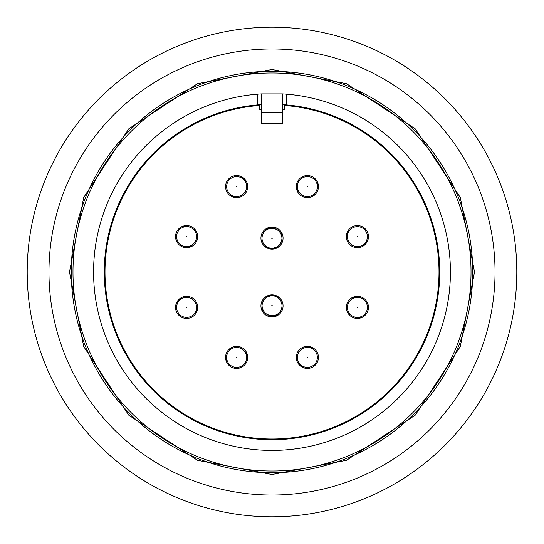 <?xml version="1.0" encoding="UTF-8"?>
<svg xmlns="http://www.w3.org/2000/svg" width="544" height="544" viewBox="0 0 544 544"><rect width="100%" height="100%" fill="white"/><g stroke="black" fill="none" stroke-linecap="round" stroke-linejoin="round"><path stroke-width="0.82" d="M272 474.511L197.458 460.292L128.799 415.201L83.708 346.542L69.489 272L83.708 197.458L128.799 128.799L197.458 83.708L272 69.489L346.542 83.708L415.201 128.799L460.292 197.458L474.511 272L460.292 346.542L415.201 415.201L346.542 460.292L272 474.511M272 228.283C278.025 228.922 281.357 232.254 281.989 238.279A9.989 9.989 0 0 1 272 248.268A9.989 9.989 0 0 1 262.011 238.279A9.989 9.989 0 0 1 272 228.283A9.989 9.989 0 0 1 281.989 238.279C281.357 244.304 278.025 247.636 272 248.268M272 315.717C265.975 315.078 262.643 311.746 262.011 305.721A9.989 9.989 0 0 1 272 295.732A9.989 9.989 0 0 1 281.989 305.721A9.989 9.989 0 0 1 272 315.717A9.989 9.989 0 0 1 262.011 305.721C262.643 299.696 265.975 296.364 272 295.732M225.712 355.586A10.703 10.703 0 0 0 226.93 359.781L226.637 357.388A9.989 9.989 0 0 1 238.578 347.589A9.989 9.989 0 0 1 245.861 361.216A9.989 9.989 0 0 1 226.637 357.388L226.644 357.102M188.414 225.712A10.703 10.703 0 0 0 184.219 226.93L186.612 226.637A9.989 9.989 0 0 1 196.411 238.578A9.989 9.989 0 0 1 182.784 245.861A9.989 9.989 0 0 1 186.612 226.637L186.898 226.644M318.288 188.414A10.703 10.703 0 0 0 317.07 184.219L317.363 186.612A9.989 9.989 0 0 1 305.422 196.411A9.989 9.989 0 0 1 298.139 182.784A9.989 9.989 0 0 1 317.363 186.612L317.356 186.898M355.586 318.288A10.703 10.703 0 0 0 359.781 317.07L357.388 317.363A9.989 9.989 0 0 1 347.589 305.422A9.989 9.989 0 0 1 361.216 298.139A9.989 9.989 0 0 1 357.388 317.363L357.102 317.356M316.601 353.566A9.989 9.989 0 0 0 307.367 347.398A9.989 9.989 0 0 1 316.601 353.566A9.989 9.989 0 0 1 307.367 367.384A9.989 9.989 0 0 1 298.139 361.216A9.989 9.989 0 0 1 307.367 347.398L307.659 347.398M367.384 236.633A9.989 9.989 0 0 1 361.216 245.861A9.989 9.989 0 0 1 347.398 236.633A9.989 9.989 0 0 1 353.566 227.399A9.989 9.989 0 0 1 367.384 236.633M236.633 176.616A9.989 9.989 0 0 1 245.861 182.784A9.989 9.989 0 0 1 236.633 196.602A9.989 9.989 0 0 1 227.399 190.434A9.989 9.989 0 0 1 236.633 176.616M190.434 316.601A9.989 9.989 0 0 0 196.602 307.367A9.989 9.989 0 0 1 190.434 316.601A9.989 9.989 0 0 1 176.616 307.367A9.989 9.989 0 0 1 182.784 298.139A9.989 9.989 0 0 1 196.602 307.367L196.602 307.659M272 27.2A244.8 244.8 0 0 1 516.8 272A244.8 244.8 0 0 1 272 516.8A244.8 244.8 0 0 1 27.2 272A244.8 244.8 0 0 1 272 27.2M495.033 272A223.033 223.033 0 0 1 272 495.033A223.033 223.033 0 0 1 48.967 272A223.033 223.033 0 0 1 272 48.967A223.033 223.033 0 0 1 495.033 272A223.033 223.033 0 0 1 272 495.033A223.033 223.033 0 0 1 48.967 272A223.033 223.033 0 0 1 272 48.967A223.033 223.033 0 0 1 495.033 272M284.492 104.747L284.492 105.461A167.008 167.008 0 0 1 439.008 272A167.008 167.008 0 0 1 272 439.008A167.008 167.008 0 0 1 104.992 272A167.008 167.008 0 0 1 259.508 105.461L259.508 104.747M225.57 186.612A11.064 11.064 0 0 1 236.633 175.549A11.064 11.064 0 0 1 247.69 186.612A11.064 11.064 0 0 1 236.633 197.676A11.064 11.064 0 0 1 225.57 186.612M175.549 236.633A11.064 11.064 0 0 1 186.612 225.57A11.064 11.064 0 0 1 197.676 236.633A11.064 11.064 0 0 1 186.612 247.69A11.064 11.064 0 0 1 175.549 236.633M175.549 307.367A11.064 11.064 0 0 1 186.612 296.31A11.064 11.064 0 0 1 197.676 307.367A11.064 11.064 0 0 1 186.612 318.43A11.064 11.064 0 0 1 175.549 307.367M225.57 357.388A11.064 11.064 0 0 1 236.633 346.324A11.064 11.064 0 0 1 247.69 357.388A11.064 11.064 0 0 1 236.633 368.451A11.064 11.064 0 0 1 225.57 357.388M260.936 305.898A11.064 11.064 0 0 1 272 294.841A11.064 11.064 0 0 1 283.064 305.898A11.064 11.064 0 0 1 272 316.962A11.064 11.064 0 0 1 260.936 305.898M260.936 238.102A11.064 11.064 0 0 1 272 227.038A11.064 11.064 0 0 1 283.064 238.102A11.064 11.064 0 0 1 272 249.159A11.064 11.064 0 0 1 260.936 238.102M296.31 186.612A11.064 11.064 0 0 1 307.367 175.549A11.064 11.064 0 0 1 318.43 186.612A11.064 11.064 0 0 1 307.367 197.676A11.064 11.064 0 0 1 296.31 186.612M346.324 236.633A11.064 11.064 0 0 1 357.388 225.57A11.064 11.064 0 0 1 368.451 236.633A11.064 11.064 0 0 1 357.388 247.69A11.064 11.064 0 0 1 346.324 236.633M346.324 307.367A11.064 11.064 0 0 1 357.388 296.31A11.064 11.064 0 0 1 368.451 307.367A11.064 11.064 0 0 1 357.388 318.43A11.064 11.064 0 0 1 346.324 307.367M296.31 357.388A11.064 11.064 0 0 1 307.367 346.324A11.064 11.064 0 0 1 318.43 357.388A11.064 11.064 0 0 1 307.367 368.451A11.064 11.064 0 0 1 296.31 357.388M282.703 104.625L286.273 104.89A167.722 167.722 0 0 1 439.722 272A167.722 167.722 0 0 1 272 439.722A167.722 167.722 0 0 1 104.278 272A167.722 167.722 0 0 1 257.727 104.89L261.297 104.625M472.729 272A200.729 200.729 0 0 1 272 472.729A200.729 200.729 0 0 1 71.271 272A200.729 200.729 0 0 1 272 71.271A200.729 200.729 0 0 1 472.729 272M261.297 112.819L261.297 93.894L257.727 94.146A178.425 178.425 0 0 0 93.575 272A178.425 178.425 0 0 0 272 450.425A178.425 178.425 0 0 0 450.425 272A178.425 178.425 0 0 0 286.273 94.146L282.703 93.894L282.703 112.819L261.297 112.819L261.297 123.549L282.703 123.549L282.703 112.819M272 471.022A199.022 199.022 0 0 0 471.022 272A199.022 199.022 0 0 0 272 72.978A199.022 199.022 0 0 0 72.978 272A199.022 199.022 0 0 0 272 471.022M281.574 232.56A9.989 9.989 0 0 1 281.03 233.995M262.194 236.348A10.703 10.703 0 0 1 277.624 228.568M277.406 247.751A10.703 10.703 0 0 1 263.962 244.215M281.806 307.652A10.703 10.703 0 0 1 266.376 315.432M266.594 296.249A10.703 10.703 0 0 1 280.038 299.785M316.567 182.702A10.703 10.703 0 0 1 318.41 185.939M366.656 240.373A10.703 10.703 0 0 1 365.67 243.964M241.801 178.058A10.703 10.703 0 0 1 245.623 180.166M240.373 177.344A10.703 10.703 0 0 1 243.964 178.33M351.397 298.071A10.703 10.703 0 0 1 355.096 297.643M361.298 316.567A10.703 10.703 0 0 1 358.061 318.41M182.702 227.433A10.703 10.703 0 0 1 185.939 225.59M192.603 245.929A10.703 10.703 0 0 1 188.904 246.357M280.609 245.045A10.703 10.703 0 0 1 272.415 248.805M271.198 316.601A10.703 10.703 0 0 1 263.296 312.725M263.391 298.955A10.703 10.703 0 0 1 271.585 295.195M365.942 241.801A10.703 10.703 0 0 1 363.834 245.623M272.802 227.399A10.703 10.703 0 0 1 280.704 231.275M177.344 303.627A10.703 10.703 0 0 1 178.33 300.036M197.424 309.706A10.703 10.703 0 0 1 195.106 312.623M227.433 361.298A10.703 10.703 0 0 1 225.59 358.061M245.929 351.397A10.703 10.703 0 0 1 246.357 355.096M302.199 365.942A10.703 10.703 0 0 1 298.377 363.834M178.058 302.199A10.703 10.703 0 0 1 180.166 298.377M298.071 192.603A10.703 10.703 0 0 1 297.643 188.904M303.627 366.656A10.703 10.703 0 0 1 300.036 365.67M309.706 346.576A10.703 10.703 0 0 1 312.623 348.894M234.294 197.424A10.703 10.703 0 0 1 231.377 195.106M346.576 234.294A10.703 10.703 0 0 1 348.894 231.377M244.399 179.262L245.861 182.784A9.989 9.989 0 0 1 236.633 196.602L236.341 196.602M364.738 244.399L361.216 245.861A9.989 9.989 0 0 1 347.398 236.633L347.398 236.341M262.426 311.44A9.989 9.989 0 0 1 262.97 310.005M261.297 93.894L282.703 93.894L261.297 93.894M257.727 104.89L257.727 94.146M286.273 94.146L286.273 104.89M284.492 105.461L284.492 109.412L282.703 109.412M261.297 109.412L259.508 109.412L259.508 105.461M228.881 349.493L230.411 349.568M194.507 228.881L194.432 230.411M315.119 194.507L313.589 194.432M349.493 315.119L349.568 313.589M296.31 357.286L297.439 356.252M357.286 247.69L356.252 246.561M247.69 186.714L246.561 187.748M186.714 296.31L187.748 297.439M272.354 238.279L271.646 238.279L272.354 238.279M271.646 305.721L272.354 305.721L271.646 305.721M236.96 357.524L236.3 357.252L236.96 357.524M186.476 236.96L186.748 236.3L186.476 236.96M307.04 186.476L307.7 186.748L307.04 186.476M357.524 307.04L357.252 307.7L357.524 307.04M307.7 357.252L307.04 357.524L307.7 357.252M357.252 236.3L357.524 236.96L357.252 236.3M236.3 186.748L236.96 186.476L236.3 186.748M186.748 307.7L186.476 307.04L186.748 307.7M246.622 357.388A9.989 9.989 0 0 1 245.861 361.216M186.912 225.937L190.434 227.399A9.989 9.989 0 0 1 186.612 246.622M318.063 186.912L316.601 190.434A9.989 9.989 0 0 1 297.378 186.612M357.388 297.378A9.989 9.989 0 0 1 361.216 298.139M281.989 233.349L281.989 238.279M357.088 318.063L353.566 316.601M262.011 310.651L262.011 305.721M179.262 299.601L182.784 298.139M299.601 364.738L298.139 361.216M225.937 357.088L227.399 353.566"/></g></svg>

